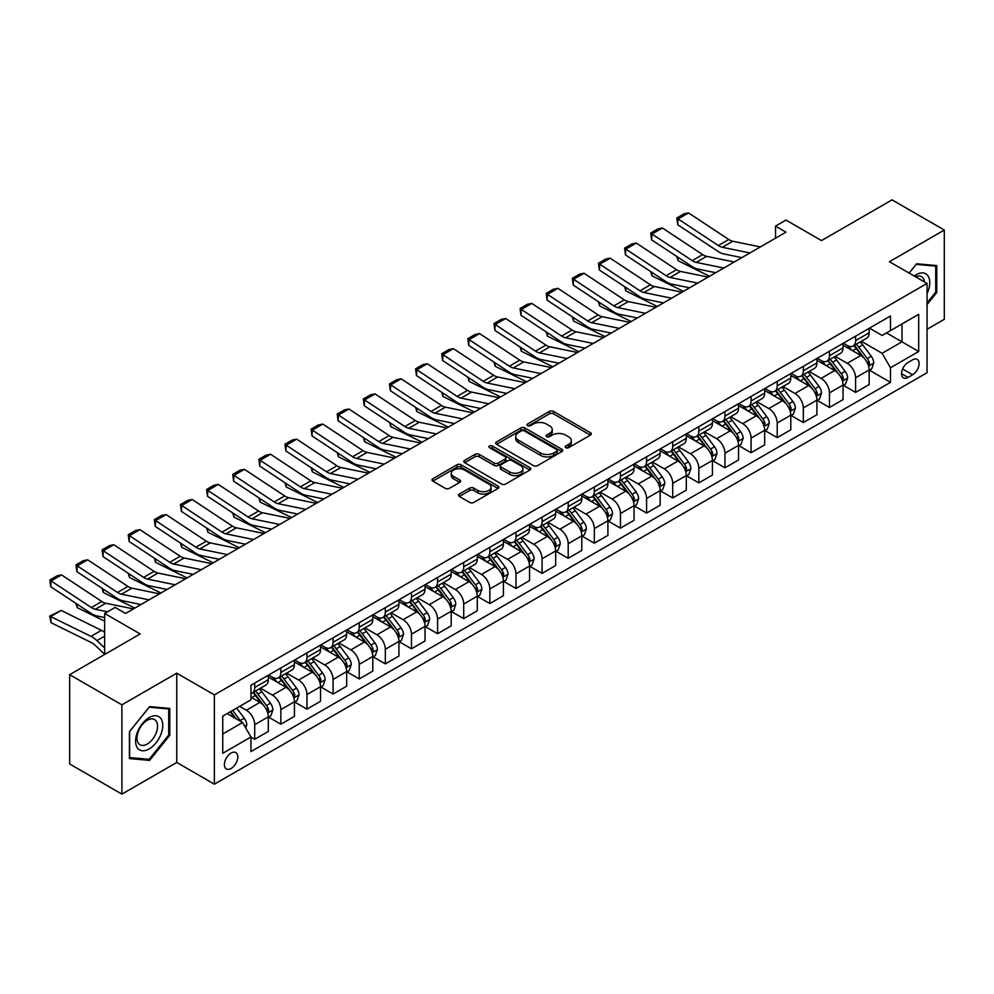 <?xml version="1.0" encoding="UTF-8"?>
<svg xmlns="http://www.w3.org/2000/svg" width="994" height="994" viewBox="0 0 994 994"><rect width="100%" height="100%" fill="white"/><g stroke="black" fill="none" stroke-linecap="round" stroke-linejoin="round"><path stroke-width="1.49" d="M565.76 447.685A2.025 1.168 0 0 0 568.63 447.685L590.436 435.099A2.895 1.677 0 0 0 591.281 433.918A2.895 1.677 0 0 0 590.436 432.725L553.509 411.417A2.895 1.677 0 0 0 549.396 411.417L527.603 423.991A2.025 1.168 0 0 0 527.006 424.823A2.025 1.168 0 0 0 527.603 425.656A2.025 1.168 0 0 0 530.473 425.656L533.293 424.028A9.281 5.355 0 0 1 546.427 424.028L549.508 425.805A9.281 5.355 0 0 1 552.229 429.594A9.281 5.355 0 0 1 549.508 433.384L546.688 435.012A2.025 1.168 0 0 0 546.091 435.844A2.025 1.168 0 0 0 546.688 436.664A2.025 1.168 0 0 0 549.558 436.664L552.378 435.037A9.281 5.355 0 0 1 565.511 435.037L568.58 436.813A9.281 5.355 0 0 1 571.302 440.603A9.281 5.355 0 0 1 568.58 444.393L565.76 446.02A2.025 1.168 0 0 0 565.164 446.853A2.025 1.168 0 0 0 565.76 447.685L565.76 446.02M231.105 768.486A9.455 5.455 120 0 0 237.28 760.161A9.455 5.455 120 0 0 235.827 752.582A9.455 5.455 120 0 0 231.105 753.042A9.455 5.455 120 0 0 224.917 761.379A9.455 5.455 120 0 0 226.371 768.958A9.455 5.455 120 0 0 231.105 768.486M459.34 494.08A2.895 1.677 0 0 0 458.495 495.26A2.895 1.677 0 0 0 459.34 496.453L469.702 502.43A2.895 1.677 0 0 0 473.803 502.43L498.019 488.452A2.895 1.677 0 0 0 498.864 487.271A2.895 1.677 0 0 0 498.019 486.091L461.092 464.77A2.895 1.677 0 0 0 456.979 464.77L432.775 478.748A2.895 1.677 0 0 0 431.93 479.928A2.895 1.677 0 0 0 432.775 481.108L445.287 488.34A2.895 1.677 0 0 0 449.4 488.34L459.75 482.351A2.895 1.677 0 0 0 460.607 481.171A2.895 1.677 0 0 0 459.75 479.99L453.55 476.399A7.766 4.485 0 0 1 451.276 473.231A7.766 4.485 0 0 1 456.072 469.093A7.766 4.485 0 0 1 464.521 470.063L488.837 484.103A7.766 4.485 0 0 1 491.111 487.271A7.766 4.485 0 0 1 486.314 491.409A7.766 4.485 0 0 1 477.853 490.44L473.803 488.104A2.895 1.677 0 0 0 469.702 488.104L459.34 494.08L459.34 496.453M927.054 329.275L944.3 319.322L944.3 230.036L892.053 199.869L821.516 240.585L785.981 220.084L775.531 226.11L785.981 232.149L125.555 613.435L115.105 607.409L104.656 613.435L104.656 654.462M121.902 704.845L121.902 794.131L176.758 762.46L176.758 673.162L121.902 704.845L69.655 674.678L140.191 633.948L104.656 613.435M176.758 673.162L214.381 694.881L927.054 283.427L927.054 372.713L214.381 784.179L214.381 694.881M944.3 230.036L889.444 261.708L927.054 283.427M533.505 465.602A2.895 1.677 0 0 0 537.605 465.602L561.809 451.624A2.895 1.677 0 0 0 562.666 450.431A2.895 1.677 0 0 0 561.809 449.251L524.882 427.929A2.895 1.677 0 0 0 520.781 427.929L496.578 441.908A2.895 1.677 0 0 0 495.733 443.088A2.895 1.677 0 0 0 496.578 444.281L533.505 465.602M490.315 448.12A2.025 1.168 0 0 1 492.378 448.406L492.378 445.995L529.914 467.665A2.895 1.677 0 0 1 530.759 468.857A2.895 1.677 0 0 1 529.914 470.038L505.71 484.016A2.895 1.677 0 0 1 501.597 484.016L464.683 462.695L475.033 456.755L475.033 454.345L464.683 460.321A2.895 1.677 0 0 0 463.825 461.514A2.895 1.677 0 0 0 464.683 462.695L464.683 460.321M475.033 456.755A2.895 1.677 0 0 1 479.145 456.755L479.145 454.345A2.895 1.677 0 0 0 475.033 454.345M479.145 454.345L494.117 462.993A2.895 1.677 0 0 0 498.218 462.993L505.089 459.029A2.895 1.677 0 0 0 505.946 457.836A2.895 1.677 0 0 0 505.089 456.656L489.495 447.648A2.025 1.168 0 0 1 488.899 446.828A2.025 1.168 0 0 1 490.154 445.747A2.025 1.168 0 0 1 492.378 445.995M121.902 794.131L69.655 763.964L69.655 674.678M912.641 359.803L908.044 362.462A9.157 5.293 120 0 0 902.055 370.538A9.157 5.293 120 0 0 903.459 377.882A9.157 5.293 120 0 0 908.044 377.422L912.641 374.763A9.157 5.293 120 0 0 918.618 366.699A9.157 5.293 120 0 0 917.214 359.356A9.157 5.293 120 0 0 912.641 359.803M869.477 328.132L882.125 335.438L890.487 330.604L890.487 316.005L250.96 685.239L250.96 699.838L222.743 716.127L222.743 753.29L250.96 737.001L250.96 751.601L890.487 382.367L890.487 367.768L882.125 353.292L861.338 341.29M890.487 330.604L918.692 314.315L918.692 351.478L890.487 367.768M176.758 762.46L214.381 784.179M775.531 226.11L775.531 238.175M886.511 332.903L901.98 341.824L901.98 323.969L918.692 314.315M882.125 353.292L901.98 341.824L918.692 351.478M222.743 733.982L242.598 722.514L227.129 713.593M250.96 737.126L254.712 739.287L254.712 724.688A11.829 6.821 -120 0 0 246.363 710.213L239.666 706.349M254.712 739.287L268.305 731.447L268.305 716.848A11.829 6.821 -120 0 0 259.943 702.373L250.96 697.179M268.616 717.146L280.842 724.204L280.842 709.604A11.829 6.821 -120 0 0 272.48 695.129L260.478 688.196M280.842 724.204L294.423 716.363L294.423 701.764A11.829 6.821 -120 0 0 286.061 687.289L268.305 677.026M294.733 702.062L306.972 709.132L306.972 694.52A11.829 6.821 -120 0 0 298.61 680.045L286.607 673.112M306.972 709.132L320.553 701.279L320.553 686.68A11.829 6.821 -120 0 0 312.191 672.205L294.423 661.942M320.863 686.978L333.089 694.048L333.089 679.449A11.829 6.821 -120 0 0 324.727 664.961L312.725 658.028M333.089 694.048L346.67 686.195L346.67 671.596A11.829 6.821 -120 0 0 338.32 657.121L320.553 646.858M346.993 671.907L359.219 678.964L359.219 664.365A11.829 6.821 -120 0 0 350.857 649.877L338.855 642.944M359.219 678.964L372.8 671.112L372.8 656.512A11.829 6.821 -120 0 0 364.438 642.037L346.67 631.786M373.11 656.823L385.337 663.88L385.337 649.281A11.829 6.821 -120 0 0 376.974 634.793L364.972 627.873M385.337 663.88L398.929 656.04L398.929 641.428A11.829 6.821 -120 0 0 390.567 626.953L372.8 616.702M399.24 641.739L411.466 648.796L411.466 634.197A11.829 6.821 -120 0 0 403.104 619.709L391.102 612.789M411.466 648.796L425.047 640.956L425.047 626.357A11.829 6.821 -120 0 0 416.685 611.869L398.929 601.618M425.357 626.655L437.584 633.712L437.584 619.113A11.829 6.821 -120 0 0 429.234 604.625L417.231 597.705M437.584 633.712L451.177 625.872L451.177 611.273A11.829 6.821 -120 0 0 442.815 596.785L425.047 586.535M451.487 611.571L463.713 618.628L463.713 604.029A11.829 6.821 -120 0 0 455.351 589.554L443.349 582.621M463.713 618.628L477.294 610.788L477.294 596.189A11.829 6.821 -120 0 0 468.932 581.701L451.177 571.451M477.617 596.487L489.843 603.544L489.843 588.945A11.829 6.821 -120 0 0 481.481 574.47L469.479 567.537M489.843 603.544L503.424 595.704L503.424 581.105A11.829 6.821 -120 0 0 495.062 566.617L477.294 556.367M503.734 581.403L515.961 588.46L515.961 573.861A11.829 6.821 -120 0 0 507.599 559.386L495.596 552.453M515.961 588.46L529.541 580.62L529.541 566.021A11.829 6.821 -120 0 0 521.191 551.546L503.424 541.283M529.864 566.319L542.09 573.376L542.09 558.777A11.829 6.821 -120 0 0 533.728 544.302L521.726 537.369M542.09 573.376L555.671 565.536L555.671 550.937A11.829 6.821 -120 0 0 547.309 536.462L529.541 526.199M555.981 551.235L568.208 558.293L568.208 543.693A11.829 6.821 -120 0 0 559.846 529.218L547.843 522.285M568.208 558.293L581.801 550.452L581.801 535.853A11.829 6.821 -120 0 0 573.439 521.378L555.671 511.115M582.111 536.151L594.337 543.209L594.337 528.609A11.829 6.821 -120 0 0 585.975 514.134L573.973 507.201M594.337 543.209L607.918 535.368L607.918 520.769A11.829 6.821 -120 0 0 599.556 506.294L581.801 496.031M608.229 521.067L620.455 528.137L620.455 513.525A11.829 6.821 -120 0 0 612.105 499.05L600.103 492.117M620.455 528.137L634.048 520.284L634.048 505.685A11.829 6.821 -120 0 0 625.686 491.21L607.918 480.947M634.358 505.996L646.585 513.053L646.585 498.454A11.829 6.821 -120 0 0 638.223 483.966L626.22 477.033M646.585 513.053L660.165 505.2L660.165 490.601A11.829 6.821 -120 0 0 651.816 476.126L634.048 465.863M660.488 490.912L672.714 497.969L672.714 483.37A11.829 6.821 -120 0 0 664.352 468.882L652.35 461.962M672.714 497.969L686.295 490.117L686.295 475.517A11.829 6.821 -120 0 0 677.933 461.042L660.165 450.791M686.606 475.828L698.832 482.885L698.832 468.286A11.829 6.821 -120 0 0 690.47 453.798L678.467 446.878M698.832 482.885L712.425 475.045L712.425 460.433A11.829 6.821 -120 0 0 704.063 445.958L686.295 435.707M712.735 460.744L724.961 467.801L724.961 453.202A11.829 6.821 -120 0 0 716.599 438.714L704.597 431.794M724.961 467.801L738.542 459.961L738.542 445.362A11.829 6.821 -120 0 0 730.18 430.874L712.425 420.624M738.853 445.66L751.079 452.717L751.079 438.118A11.829 6.821 -120 0 0 742.729 423.643L730.714 416.71M751.079 452.717L764.672 444.877L764.672 430.278A11.829 6.821 -120 0 0 756.31 415.79L738.542 405.54M764.982 430.576L777.209 437.633L777.209 423.034A11.829 6.821 -120 0 0 768.847 408.559L756.844 401.626M777.209 437.633L790.789 429.793L790.789 415.194A11.829 6.821 -120 0 0 782.427 400.706L764.672 390.456M791.1 415.492L803.326 422.549L803.326 407.95A11.829 6.821 -120 0 0 794.976 393.475L782.974 386.542M803.326 422.549L816.919 414.709L816.919 400.11A11.829 6.821 -120 0 0 808.557 385.622L790.789 375.372M817.23 400.408L829.456 407.465L829.456 392.866A11.829 6.821 -120 0 0 821.094 378.391L809.091 371.458M829.456 407.465L843.036 399.625L843.036 385.026A11.829 6.821 -120 0 0 834.687 370.551L816.919 360.288M843.359 385.324L855.586 392.382L855.586 377.782A11.829 6.821 -120 0 0 847.223 363.307L835.221 356.374M855.586 392.382L869.166 384.541L869.166 369.942A11.829 6.821 -120 0 0 860.804 355.467L843.036 345.204M843.359 343.216L847.223 345.452A11.829 6.821 -120 0 0 853.138 346.036A11.829 6.821 -120 0 0 855.586 340.619L855.586 336.158M817.23 358.3L821.094 360.536A11.829 6.821 -120 0 0 827.008 361.12A11.829 6.821 -120 0 0 829.456 355.703L829.456 351.242M791.1 373.384L794.976 375.608A11.829 6.821 -120 0 0 800.878 376.204A11.829 6.821 -120 0 0 803.326 370.787L803.326 366.326M764.982 388.468L768.847 390.692A11.829 6.821 -120 0 0 774.761 391.276A11.829 6.821 -120 0 0 777.209 385.871L777.209 381.41M738.853 403.552L742.729 405.776A11.829 6.821 -120 0 0 748.631 406.36A11.829 6.821 -120 0 0 751.079 400.955L751.079 396.482M712.735 418.623L716.599 420.86A11.829 6.821 -120 0 0 722.514 421.444A11.829 6.821 -120 0 0 724.961 416.039L724.961 411.566M686.606 433.707L690.47 435.944A11.829 6.821 -120 0 0 696.384 436.528A11.829 6.821 -120 0 0 698.832 431.123L698.832 426.65M660.488 448.791L664.352 451.027A11.829 6.821 -120 0 0 670.267 451.611A11.829 6.821 -120 0 0 672.714 446.207L672.714 441.734M634.358 463.875L638.223 466.111A11.829 6.821 -120 0 0 644.137 466.695A11.829 6.821 -120 0 0 646.585 461.278L646.585 456.818M608.229 478.959L612.105 481.195A11.829 6.821 -120 0 0 618.007 481.779A11.829 6.821 -120 0 0 620.455 476.362L620.455 471.901M582.111 494.043L585.975 496.279A11.829 6.821 -120 0 0 591.89 496.863A11.829 6.821 -120 0 0 594.337 491.446L594.337 486.985M555.981 509.127L559.846 511.363A11.829 6.821 -120 0 0 565.76 511.947A11.829 6.821 -120 0 0 568.208 506.53L568.208 502.069M529.864 524.211L533.728 526.447A11.829 6.821 -120 0 0 539.643 527.031A11.829 6.821 -120 0 0 542.09 521.614L542.09 517.153M503.734 539.295L507.599 541.519A11.829 6.821 -120 0 0 513.513 542.115A11.829 6.821 -120 0 0 515.961 536.698L515.961 532.237M477.617 554.379L481.481 556.603A11.829 6.821 -120 0 0 487.383 557.187A11.829 6.821 -120 0 0 489.843 551.782L489.843 547.321M451.487 569.463L455.351 571.687A11.829 6.821 -120 0 0 461.266 572.271A11.829 6.821 -120 0 0 463.713 566.866L463.713 562.393M425.357 584.547L429.234 586.771A11.829 6.821 -120 0 0 435.136 587.355A11.829 6.821 -120 0 0 437.584 581.95L437.584 577.477M399.24 599.618L403.104 601.855A11.829 6.821 -120 0 0 409.019 602.439A11.829 6.821 -120 0 0 411.466 597.034L411.466 592.561M373.11 614.702L376.974 616.939A11.829 6.821 -120 0 0 382.889 617.522A11.829 6.821 -120 0 0 385.337 612.118L385.337 607.645M346.993 629.786L350.857 632.022A11.829 6.821 -120 0 0 356.771 632.606A11.829 6.821 -120 0 0 359.219 627.189L359.219 622.729M320.863 644.87L324.727 647.106A11.829 6.821 -120 0 0 330.642 647.69A11.829 6.821 -120 0 0 333.089 642.273L333.089 637.813M294.733 659.954L298.61 662.19A11.829 6.821 -120 0 0 304.512 662.774A11.829 6.821 -120 0 0 306.972 657.357L306.972 652.896M268.616 675.038L272.48 677.274A11.829 6.821 -120 0 0 278.395 677.858A11.829 6.821 -120 0 0 280.842 672.441L280.842 667.98M869.477 370.24L890.487 382.367M853.138 346.036L866.718 338.184A11.829 6.821 -120 0 0 869.166 332.779L869.166 328.318M827.008 361.12L840.589 353.268A11.829 6.821 -120 0 0 843.036 347.863L843.036 343.39M800.878 376.204L814.471 368.352A11.829 6.821 -120 0 0 816.919 362.947L816.919 358.474M774.761 391.276L788.341 383.435A11.829 6.821 -120 0 0 790.789 378.031L790.789 373.558M748.631 406.36L762.224 398.519A11.829 6.821 -120 0 0 764.672 393.115L764.672 388.642M722.514 421.444L736.094 413.603A11.829 6.821 -120 0 0 738.542 408.186L738.542 403.726M696.384 436.528L709.964 428.687A11.829 6.821 -120 0 0 712.425 423.27L712.425 418.809M670.267 451.611L683.847 443.771A11.829 6.821 -120 0 0 686.295 438.354L686.295 433.893M644.137 466.695L657.717 458.855A11.829 6.821 -120 0 0 660.165 453.438L660.165 448.977M618.007 481.779L631.6 473.939A11.829 6.821 -120 0 0 634.048 468.522L634.048 464.061M591.89 496.863L605.47 489.023A11.829 6.821 -120 0 0 607.918 483.606L607.918 479.145M565.76 511.947L579.353 504.107A11.829 6.821 -120 0 0 581.801 498.69L581.801 494.229M539.643 527.031L553.223 519.179A11.829 6.821 -120 0 0 555.671 513.774L555.671 509.313M513.513 542.115L527.093 534.263A11.829 6.821 -120 0 0 529.541 528.858L529.541 524.385M487.383 557.187L500.976 549.347A11.829 6.821 -120 0 0 503.424 543.942L503.424 539.469M461.266 572.271L474.846 564.43A11.829 6.821 -120 0 0 477.294 559.026L477.294 554.553M435.136 587.355L448.729 579.514A11.829 6.821 -120 0 0 451.177 574.097L451.177 569.637M409.019 602.439L422.599 594.598A11.829 6.821 -120 0 0 425.047 589.181L425.047 584.721M382.889 617.522L396.482 609.682A11.829 6.821 -120 0 0 398.929 604.265L398.929 599.804M356.771 632.606L370.352 624.766A11.829 6.821 -120 0 0 372.8 619.349L372.8 614.888M330.642 647.69L344.222 639.85A11.829 6.821 -120 0 0 346.67 634.433L346.67 629.972M304.512 662.774L318.105 654.934A11.829 6.821 -120 0 0 320.553 649.517L320.553 645.056M278.395 677.858L291.975 670.018A11.829 6.821 -120 0 0 294.423 664.601L294.423 660.14M250.96 693.414A11.829 6.821 -120 0 0 252.265 692.942L265.858 685.09A11.829 6.821 -120 0 0 268.305 679.685L268.305 675.224M252.265 692.942A11.829 6.821 -120 0 0 254.712 687.525L254.712 683.064M242.598 722.514L250.96 737.001M927.054 304.562L936.77 292.472L936.77 265.572L916.605 263.77L909.137 273.077M129.419 758.584L149.597 760.385L169.763 735.299L169.763 708.411L149.597 706.61L129.419 731.696L129.419 758.584M935.727 291.863L936.77 292.472M168.719 734.703L169.763 735.299M147.46 759.155L149.597 760.385M566.568 447.971L568.58 446.815A9.281 5.355 0 0 0 571.302 443.026L571.302 440.603M552.229 429.594L552.229 432.005A9.281 5.355 0 0 1 549.508 435.794L547.495 436.95M590.386 435.123L553.509 413.827A2.895 1.677 0 0 0 549.396 413.827L528.423 425.941M561.809 449.251L561.809 451.624L524.882 430.352A2.895 1.677 0 0 0 520.781 430.352L496.615 444.306M556.69 451.264A2.025 1.168 0 0 0 557.274 450.431A2.025 1.168 0 0 0 556.69 449.611L524.273 430.899A2.025 1.168 0 0 0 521.403 430.899L518.421 432.614A9.281 5.355 0 0 0 515.712 436.403A9.281 5.355 0 0 0 518.421 440.193L540.574 452.978A9.281 5.355 0 0 0 553.708 452.978L556.69 451.264L556.69 453.674A2.025 1.168 0 0 0 557.274 452.854L557.274 450.431M515.712 436.403L515.712 438.814A9.281 5.355 0 0 0 518.421 442.603L518.421 440.193M556.69 453.674L553.708 455.401A9.281 5.355 0 0 1 540.574 455.401L518.421 442.603M479.145 456.755L494.117 465.403A2.895 1.677 0 0 0 498.218 465.403L505.089 461.44A2.895 1.677 0 0 0 505.946 460.247L505.946 457.836M492.378 448.406L529.877 470.063M509.661 471.964A7.766 4.485 0 0 0 518.11 472.933A7.766 4.485 0 0 0 522.906 468.795A7.766 4.485 0 0 0 520.632 465.627L512.072 460.682A2.895 1.677 0 0 0 507.959 460.682L501.088 464.645A2.895 1.677 0 0 0 500.243 465.838A2.895 1.677 0 0 0 501.088 467.018L509.661 471.964L509.661 474.374A7.766 4.485 0 0 0 518.11 475.343A7.766 4.485 0 0 0 522.906 471.206L522.906 468.795M500.243 465.838L500.243 468.249A2.895 1.677 0 0 0 501.088 469.429L501.088 467.018M509.661 474.374L501.088 469.429M491.111 487.271L491.111 489.682A7.766 4.485 0 0 1 486.314 493.819A7.766 4.485 0 0 1 477.853 492.85L473.803 490.514A2.895 1.677 0 0 0 469.702 490.514L459.377 496.478M451.276 473.231L451.276 475.654A7.766 4.485 0 0 0 453.55 478.822L453.55 476.399M459.713 482.376L453.55 478.822M497.969 488.476L461.092 467.18A2.895 1.677 0 0 0 456.979 467.18L432.812 481.133M869.166 370.427L871.676 368.973L873.763 362.947A7.828 4.523 -120 0 0 871.266 356.274L862.73 344.868A22.613 13.059 -120 0 0 860.257 341.924M851.759 350.236A22.613 13.059 -120 0 0 847.136 345.403M713.841 272.331L715.208 273.002M677.883 257.21L678.094 260.726L676.839 256.514M709.554 276.27L678.094 260.726M868.458 365.63L869.539 363.282A7.828 4.523 -120 0 0 867.29 358.561L858.754 347.167A22.613 13.059 -120 0 0 856.281 344.21M854.181 345.427A18.774 10.835 60 0 1 857.263 348.931L864.494 358.573M853.784 345.663A22.613 13.059 60 0 1 856.244 348.621L861.922 356.187M749.936 252.961L722.315 247.295A14.773 8.536 60 0 1 718.351 245.555L678.094 218.953L677.722 224.743L717.979 251.358A22.166 12.798 -120 0 0 723.918 253.955L741.835 257.632M760.385 246.922L732.764 241.256A14.773 8.536 60 0 1 728.801 239.517L688.544 212.915L678.094 218.953L676.839 217.997L684.158 213.772L688.544 212.915M677.722 224.743L676.839 217.997M843.036 385.51L845.546 384.057L847.634 378.031A7.828 4.523 -120 0 0 845.136 371.358L836.6 359.952A22.613 13.059 -120 0 0 834.128 357.008M825.641 365.32A22.613 13.059 -120 0 0 821.007 360.474M687.711 287.415L689.078 288.086M651.753 272.294L651.965 275.81L650.71 271.598M683.437 291.354L651.965 275.81M842.328 380.714L843.409 378.366A7.828 4.523 -120 0 0 841.173 373.645L832.624 362.251A22.613 13.059 -120 0 0 830.164 359.294M828.052 360.511A18.774 10.835 60 0 1 831.133 364.015L838.364 373.657M827.654 360.747A22.613 13.059 60 0 1 830.114 363.692L835.792 371.271M816.919 400.594L819.429 399.141L821.516 393.115A7.828 4.523 -120 0 0 819.019 386.442L810.47 375.036A22.613 13.059 -120 0 0 808.01 372.091M799.511 380.404A22.613 13.059 -120 0 0 794.889 375.558M661.594 302.499L662.961 303.17M625.636 287.365L625.847 290.894L624.58 286.682M657.307 306.438L625.847 290.894M816.198 395.798L817.279 393.438A7.828 4.523 -120 0 0 815.043 388.729L806.507 377.335A22.613 13.059 -120 0 0 804.034 374.378M801.934 375.595A18.774 10.835 60 0 1 805.016 379.099L812.235 388.741M801.524 375.831A22.613 13.059 60 0 1 803.997 378.776L809.675 386.355M790.789 415.678L793.299 414.225L795.386 408.186A7.828 4.523 -120 0 0 792.889 401.526L784.353 390.12A22.613 13.059 -120 0 0 781.88 387.163M773.394 395.488A22.613 13.059 -120 0 0 768.76 390.642M635.464 317.583L636.831 318.254M599.506 302.449L599.717 305.978L598.463 301.766M631.19 321.522L599.717 305.978M790.081 410.882L791.162 408.522A7.828 4.523 -120 0 0 788.913 403.812L780.377 392.419A22.613 13.059 -120 0 0 777.917 389.462M775.805 390.679A18.774 10.835 60 0 1 778.886 394.183L786.117 403.825M775.407 390.903A22.613 13.059 60 0 1 777.867 393.86L783.545 401.439M723.818 268.045L696.185 262.379A14.773 8.536 60 0 1 692.234 260.639L651.965 234.037L651.592 239.827L691.849 266.442A22.166 12.798 -120 0 0 697.788 269.039L715.717 272.716M734.268 262.006L706.635 256.34A14.773 8.536 60 0 1 702.683 254.601L662.426 227.999L651.965 234.037L650.71 233.081L658.028 228.856L662.426 227.999M651.592 239.827L650.71 233.081M697.689 283.116L670.068 277.45A14.773 8.536 60 0 1 666.104 275.723L625.847 249.121L625.474 254.911L665.731 281.526A22.166 12.798 -120 0 0 671.671 284.122L689.587 287.8M708.138 277.09L680.517 271.424A14.773 8.536 60 0 1 676.554 269.685L636.297 243.083L625.847 249.121L624.592 248.165L631.911 243.94L636.297 243.083M625.474 254.911L624.592 248.165M671.559 298.2L643.938 292.534A14.773 8.536 60 0 1 639.974 290.807L599.717 264.193L599.345 269.995L639.602 296.597A22.166 12.798 -120 0 0 645.541 299.206L663.458 302.884M682.008 292.174L654.387 286.508A14.773 8.536 60 0 1 650.424 284.769L610.167 258.167L599.717 264.193L598.463 263.248L605.781 259.024L610.167 258.167M599.345 269.995L598.463 263.248M764.672 430.762L767.182 429.309L769.269 423.27A7.828 4.523 -120 0 0 766.759 416.61L758.223 405.204A22.613 13.059 -120 0 0 755.763 402.247M747.264 410.572A22.613 13.059 -120 0 0 742.642 405.726M609.347 332.667L610.714 333.338M573.389 317.533L573.6 321.062L572.333 316.85M605.06 336.593L573.6 321.062M763.951 425.954L765.032 423.606A7.828 4.523 -120 0 0 762.796 418.896L754.26 407.503A22.613 13.059 -120 0 0 751.787 404.546M749.687 405.763A18.774 10.835 60 0 1 752.769 409.267L759.988 418.909M749.277 405.987A22.613 13.059 60 0 1 751.75 408.944L757.428 416.523M645.441 313.284L617.821 307.618A14.773 8.536 60 0 1 613.857 305.891L573.6 279.277L573.215 285.079L613.472 311.681A22.166 12.798 -120 0 0 619.424 314.29L637.34 317.968M655.891 307.258L628.27 301.592A14.773 8.536 60 0 1 624.307 299.853L584.05 273.251L573.6 279.277L572.345 278.32L579.651 274.108L584.05 273.251M573.215 285.079L572.345 278.32M927.054 293.565A19.209 11.096 120 0 0 927.949 275.785A19.209 11.096 120 0 0 914.244 276.021M924.495 281.948A14.55 8.399 120 0 0 923.19 278.245A14.55 8.399 120 0 0 921.562 276.73A14.55 8.399 120 0 0 915.573 276.792M916.145 264.342L935.727 266.119L935.727 292.174L927.054 302.959M934.435 265.373L935.727 266.119M909.175 273.101L916.195 264.367M149.175 717.569A19.209 11.096 120 0 0 135.594 741.102A19.209 11.096 120 0 0 149.175 748.942A19.209 11.096 120 0 0 162.755 725.409A19.209 11.096 120 0 0 149.175 717.569M147.274 720.277A14.55 8.399 120 0 0 137.768 733.1A14.55 8.399 120 0 0 139.992 744.754A14.55 8.399 120 0 0 147.274 744.034A14.55 8.399 120 0 0 156.766 731.211A14.55 8.399 120 0 0 154.542 719.557A14.55 8.399 120 0 0 147.274 720.277M168.719 735.001L149.175 759.317L129.63 757.565L129.63 731.509L149.175 707.206L168.719 708.946L168.719 735.001M167.414 708.2L168.719 708.946M738.542 445.834L741.052 444.393L743.139 438.354A7.828 4.523 -120 0 0 740.642 431.694L732.106 420.288A22.613 13.059 -120 0 0 729.633 417.331M721.147 425.656A22.613 13.059 -120 0 0 716.512 420.81M583.217 347.751L584.584 348.422M547.259 332.617L547.47 336.146L546.215 331.921M578.943 351.677L547.47 336.146M737.834 441.038L738.915 438.689A7.828 4.523 -120 0 0 736.666 433.98L728.13 422.587A22.613 13.059 -120 0 0 725.657 419.63M723.557 420.847A18.774 10.835 60 0 1 726.639 424.339L733.87 433.993M723.16 421.071A22.613 13.059 60 0 1 725.62 424.028L731.298 431.607M712.425 460.918L714.922 459.476L717.009 453.438A7.828 4.523 -120 0 0 714.512 446.766L705.976 435.372A22.613 13.059 -120 0 0 703.504 432.415M695.017 440.74A22.613 13.059 -120 0 0 690.383 435.894M557.087 362.835L558.454 363.506M521.129 347.701L521.353 351.23L520.086 347.005M552.813 366.761L521.353 351.23M711.704 456.122L712.785 453.773A7.828 4.523 -120 0 0 710.548 449.064L702 437.658A22.613 13.059 -120 0 0 699.54 434.713M697.44 435.919A18.774 10.835 60 0 1 700.521 439.423L707.74 449.077M697.03 436.155A22.613 13.059 60 0 1 699.503 439.112L705.181 446.691M686.295 476.002L688.805 474.56L690.892 468.522A7.828 4.523 -120 0 0 688.395 461.85L679.846 450.456A22.613 13.059 -120 0 0 677.386 447.499M668.887 455.824A22.613 13.059 -120 0 0 664.265 450.978M530.97 377.906L532.337 378.59M495.012 362.785L495.223 366.314L493.956 362.089M526.683 381.845L495.223 366.314M685.587 471.206L686.668 468.857A7.828 4.523 -120 0 0 684.419 464.148L675.883 452.742A22.613 13.059 -120 0 0 673.41 449.797M671.31 451.003A18.774 10.835 60 0 1 674.392 454.507L681.623 464.161M670.9 451.239A22.613 13.059 60 0 1 673.373 454.196L679.051 461.775M660.165 491.086L662.675 489.644L664.762 483.606A7.828 4.523 -120 0 0 662.265 476.934L653.729 465.54A22.613 13.059 -120 0 0 651.256 462.583M642.77 470.907A22.613 13.059 -120 0 0 638.136 466.062M504.84 392.99L506.207 393.674M468.882 377.869L469.093 381.398L467.839 377.173M500.566 396.929L469.093 381.398M659.457 486.29L660.538 483.941A7.828 4.523 -120 0 0 658.301 479.232L649.753 467.826A22.613 13.059 -120 0 0 647.293 464.881M645.181 466.087A18.774 10.835 60 0 1 648.262 469.59L655.493 479.245M644.783 466.323A22.613 13.059 60 0 1 647.243 469.28L652.921 476.859M634.048 506.17L636.558 504.728L638.645 498.69A7.828 4.523 -120 0 0 636.148 492.018L627.599 480.624A22.613 13.059 -120 0 0 625.139 477.667M616.64 485.991A22.613 13.059 -120 0 0 612.018 481.146M478.723 408.074L480.09 408.758M442.765 392.953L442.976 396.469L441.709 392.257M474.436 412.013L442.976 396.469M633.327 501.374L634.408 499.025A7.828 4.523 -120 0 0 632.172 494.316L623.636 482.91A22.613 13.059 -120 0 0 621.163 479.953M619.063 481.171A18.774 10.835 60 0 1 622.145 484.674L629.364 494.316M618.653 481.407A22.613 13.059 60 0 1 621.126 484.364L626.804 491.943M619.312 328.368L591.691 322.702A14.773 8.536 60 0 1 587.727 320.963L547.47 294.361L547.098 300.163L587.355 326.765A22.166 12.798 -120 0 0 593.294 329.374L611.211 333.052M629.761 322.342L602.14 316.676A14.773 8.536 60 0 1 598.177 314.936L557.92 288.335L547.47 294.361L546.215 293.404L553.534 289.179L557.92 288.335M547.098 300.163L546.215 293.404M593.194 343.452L565.561 337.786A14.773 8.536 60 0 1 561.61 336.047L521.353 309.445L520.968 315.247L561.225 341.849A22.166 12.798 -120 0 0 567.164 344.458L585.093 348.136M603.644 337.426L576.011 331.76A14.773 8.536 60 0 1 572.059 330.02L531.802 303.418L521.353 309.445L520.098 308.488L527.404 304.263L531.802 303.418M520.968 315.247L520.098 308.488M567.065 358.536L539.444 352.87A14.773 8.536 60 0 1 535.48 351.13L495.223 324.529L494.85 330.331L535.107 356.933A22.166 12.798 -120 0 0 541.047 359.542L558.963 363.208M577.514 352.497L549.893 346.831A14.773 8.536 60 0 1 545.93 345.104L505.673 318.502L495.223 324.529L493.968 323.572L501.287 319.347L505.673 318.502M494.85 330.331L493.968 323.572M540.947 373.62L513.314 367.954A14.773 8.536 60 0 1 509.35 366.214L469.093 339.613L468.721 345.415L508.978 372.017A22.166 12.798 -120 0 0 514.917 374.626L532.846 378.292M551.397 367.581L523.763 361.915A14.773 8.536 60 0 1 519.812 360.188L479.543 333.574L469.093 339.613L467.839 338.656L475.157 334.431L479.543 333.574M468.721 345.415L467.839 338.656M514.817 388.704L487.197 383.038A14.773 8.536 60 0 1 483.233 381.298L442.976 354.696L442.603 360.499L482.86 387.101A22.166 12.798 -120 0 0 488.799 389.698L506.716 393.375M525.267 382.665L497.646 376.999A14.773 8.536 60 0 1 493.683 375.272L453.426 348.658L442.976 354.696L441.721 353.74L449.039 349.515L453.426 348.658M442.603 360.499L441.721 353.74M607.918 521.254L610.428 519.8L612.515 513.774A7.828 4.523 -120 0 0 610.018 507.102L601.482 495.708A22.613 13.059 -120 0 0 599.009 492.751M590.523 501.075A22.613 13.059 -120 0 0 585.888 496.23M452.593 423.158L453.96 423.842M416.635 408.037L416.846 411.553L415.591 407.341M448.319 427.097L416.846 411.553M607.21 516.458L608.291 514.109A7.828 4.523 -120 0 0 606.042 509.4L597.506 497.994A22.613 13.059 -120 0 0 595.046 495.037M592.933 496.254A18.774 10.835 60 0 1 596.015 499.758L603.246 509.4M592.536 496.491A22.613 13.059 60 0 1 594.996 499.448L600.674 507.027M488.688 403.788L461.067 398.122A14.773 8.536 60 0 1 457.103 396.382L416.846 369.78L416.474 375.583L456.731 402.185A22.166 12.798 -120 0 0 462.67 404.782L480.587 408.459M499.137 397.749L471.516 392.083A14.773 8.536 60 0 1 467.553 390.344L427.296 363.742L416.846 369.78L415.591 368.824L422.91 364.599L427.296 363.742M416.474 375.583L415.591 368.824M581.801 536.338L584.298 534.884L586.398 528.858A7.828 4.523 -120 0 0 583.888 522.185L575.352 510.792A22.613 13.059 -120 0 0 572.892 507.835M564.393 516.159A22.613 13.059 -120 0 0 559.771 511.314M426.476 438.242L427.842 438.913M390.518 423.121L390.729 426.637L389.462 422.425M422.189 442.181L390.729 426.637M581.08 531.542L582.161 529.193A7.828 4.523 -120 0 0 579.924 524.472L571.388 513.078A22.613 13.059 -120 0 0 568.916 510.121M566.816 511.338A18.774 10.835 60 0 1 569.897 514.842L577.116 524.484M566.406 511.575A22.613 13.059 60 0 1 568.879 514.532L574.557 522.111M462.57 418.872L434.937 413.206A14.773 8.536 60 0 1 430.986 411.466L390.729 384.864L390.344 390.667L430.601 417.269A22.166 12.798 -120 0 0 436.54 419.866L454.469 423.543M473.02 412.833L445.387 407.167A14.773 8.536 60 0 1 441.435 405.428L401.178 378.826L390.729 384.864L389.474 383.908L396.78 379.683L401.178 378.826M390.344 390.667L389.474 383.908M555.671 551.422L558.181 549.968L560.268 543.942A7.828 4.523 -120 0 0 557.771 537.269L549.235 525.863A22.613 13.059 -120 0 0 546.762 522.919M538.263 531.231A22.613 13.059 -120 0 0 533.641 526.398M400.346 453.326L401.713 453.997M364.388 438.205L364.599 441.721L363.344 437.509M396.072 457.265L364.599 441.721M554.963 546.625L556.044 544.277A7.828 4.523 -120 0 0 553.795 539.556L545.259 528.162A22.613 13.059 -120 0 0 542.786 525.205M540.686 526.422A18.774 10.835 60 0 1 543.768 529.926L550.999 539.568M540.289 526.658A22.613 13.059 60 0 1 542.749 529.603L548.427 537.182M436.441 433.956L408.82 428.29A14.773 8.536 60 0 1 404.856 426.55L364.599 399.948L364.226 405.738L404.483 432.353A22.166 12.798 -120 0 0 410.423 434.95L428.339 438.627M446.89 427.917L419.269 422.251A14.773 8.536 60 0 1 415.306 420.512L375.049 393.91L364.599 399.948L363.344 398.992L370.663 394.767L375.049 393.91M364.226 405.738L363.344 398.992M529.541 566.505L532.051 565.052L534.138 559.026A7.828 4.523 -120 0 0 531.641 552.353L523.105 540.947A22.613 13.059 -120 0 0 520.632 538.002M512.146 546.315A22.613 13.059 -120 0 0 507.512 541.469M374.216 468.41L375.583 469.081M338.258 453.276L338.482 456.805L337.214 452.593M369.942 472.349L338.482 456.805M528.833 561.709L529.914 559.349A7.828 4.523 -120 0 0 527.677 554.64L519.129 543.246A22.613 13.059 -120 0 0 516.669 540.289M514.569 541.506A18.774 10.835 60 0 1 517.638 545.01L524.869 554.652M514.159 541.742A22.613 13.059 60 0 1 516.631 544.687L522.297 552.266M410.323 449.039L382.69 443.361A14.773 8.536 60 0 1 378.739 441.634L338.482 415.032L338.097 420.822L378.354 447.437A22.166 12.798 -120 0 0 384.293 450.033L402.222 453.711M420.773 443.001L393.139 437.335A14.773 8.536 60 0 1 389.188 435.596L348.931 408.994L338.482 415.032L337.214 414.076L344.533 409.851L348.931 408.994M338.097 420.822L337.214 414.076M503.424 581.589L505.934 580.136L508.021 574.11A7.828 4.523 -120 0 0 505.524 567.437L496.975 556.031A22.613 13.059 -120 0 0 494.515 553.074M486.016 561.399A22.613 13.059 -120 0 0 481.394 556.553M348.099 483.494L349.466 484.165M312.141 468.36L312.352 471.889L311.085 467.677M343.812 487.433L312.352 471.889M502.703 576.793L503.796 574.433A7.828 4.523 -120 0 0 501.548 569.724L493.012 558.33A22.613 13.059 -120 0 0 490.539 555.373M488.439 556.59A18.774 10.835 60 0 1 491.521 560.094L498.739 569.736M488.029 556.826A22.613 13.059 60 0 1 490.502 559.771L496.18 567.35M384.193 464.111L356.573 458.445A14.773 8.536 60 0 1 352.609 456.718L312.352 430.104L311.979 435.906L352.236 462.508A22.166 12.798 -120 0 0 358.175 465.117L376.092 468.795M394.643 458.085L367.022 452.419A14.773 8.536 60 0 1 363.058 450.68L322.801 424.078L312.352 430.104L311.097 429.159L318.415 424.935L322.801 424.078M311.979 435.906L311.097 429.159M477.294 596.673L479.804 595.22L481.891 589.181A7.828 4.523 -120 0 0 479.394 582.521L470.858 571.115A22.613 13.059 -120 0 0 468.385 568.158M459.899 576.483A22.613 13.059 -120 0 0 455.264 571.637M321.969 498.578L323.336 499.249M286.011 483.444L286.222 486.973L284.967 482.761M317.695 502.517L286.222 486.973M476.586 591.865L477.667 589.517A7.828 4.523 -120 0 0 475.43 584.807L466.882 573.414A22.613 13.059 -120 0 0 464.422 570.457M462.309 571.674A18.774 10.835 60 0 1 465.391 575.178L472.622 584.82M461.912 571.898A22.613 13.059 60 0 1 464.372 574.855L470.05 582.434M358.064 479.195L330.443 473.529A14.773 8.536 60 0 1 326.479 471.802L286.222 445.188L285.85 450.99L326.107 477.592A22.166 12.798 -120 0 0 332.046 480.201L349.963 483.879M368.526 473.169L340.892 467.503A14.773 8.536 60 0 1 336.929 465.764L296.672 439.162L286.222 445.188L284.967 444.231L292.286 440.019L296.672 439.162M285.85 450.99L284.967 444.231M451.177 611.745L453.686 610.304L455.774 604.265A7.828 4.523 -120 0 0 453.276 597.605L444.728 586.199A22.613 13.059 -120 0 0 442.268 583.242M433.769 591.567A22.613 13.059 -120 0 0 429.147 586.721M295.852 513.662L297.218 514.333M259.894 498.528L260.105 502.057L258.838 497.832M291.565 517.588L260.105 502.057M450.456 606.949L451.537 604.601A7.828 4.523 -120 0 0 449.3 599.891L440.764 588.498A22.613 13.059 -120 0 0 438.292 585.541M436.192 586.758A18.774 10.835 60 0 1 439.273 590.25L446.492 599.904M435.782 586.982A22.613 13.059 60 0 1 438.255 589.939L443.933 597.518M425.047 626.829L427.557 625.388L429.644 619.349A7.828 4.523 -120 0 0 427.147 612.677L418.611 601.283A22.613 13.059 -120 0 0 416.138 598.326M407.652 606.651A22.613 13.059 -120 0 0 403.017 601.805M269.722 528.746L271.089 529.417M233.764 513.612L233.975 517.141L232.72 512.916M265.448 532.672L233.975 517.141M424.339 622.033L425.42 619.684A7.828 4.523 -120 0 0 423.171 614.975L414.635 603.582A22.613 13.059 -120 0 0 412.175 600.624M410.062 601.83A18.774 10.835 60 0 1 413.144 605.334L420.375 614.988M409.665 602.066A22.613 13.059 60 0 1 412.125 605.023L417.803 612.602M398.929 641.913L401.427 640.471L403.527 634.433A7.828 4.523 -120 0 0 401.017 627.761L392.481 616.367A22.613 13.059 -120 0 0 390.021 613.41M381.522 621.735A22.613 13.059 -120 0 0 376.888 616.889M243.605 543.83L244.971 544.501M207.647 528.696L207.858 532.225L206.59 528M239.318 547.756L207.858 532.225M398.209 637.117L399.29 634.768A7.828 4.523 -120 0 0 397.053 630.059L388.517 618.653A22.613 13.059 -120 0 0 386.045 615.708M383.945 616.914A18.774 10.835 60 0 1 387.026 620.418L394.245 630.072M383.535 617.15A22.613 13.059 60 0 1 386.007 620.107L391.686 627.686M372.8 656.997L375.31 655.555L377.397 649.517A7.828 4.523 -120 0 0 374.9 642.845L366.364 631.451A22.613 13.059 -120 0 0 363.891 628.494M355.392 636.819A22.613 13.059 -120 0 0 350.77 631.973M217.475 558.901L218.842 559.585M181.517 543.78L181.728 547.309L180.473 543.084M213.188 562.84L181.728 547.309M372.091 652.201L373.172 649.852A7.828 4.523 -120 0 0 370.924 645.143L362.388 633.737A22.613 13.059 -120 0 0 359.915 630.792M357.815 631.998A18.774 10.835 60 0 1 360.897 635.501L368.128 645.156M357.418 632.234A22.613 13.059 60 0 1 359.878 635.191L365.556 642.77M346.67 672.081L349.18 670.639L351.267 664.601A7.828 4.523 -120 0 0 348.77 657.929L340.234 646.535A22.613 13.059 -120 0 0 337.761 643.578M329.275 651.902A22.613 13.059 -120 0 0 324.64 647.057M191.345 573.985L192.712 574.669M155.387 558.864L155.598 562.393L154.343 558.168M187.071 577.924L155.598 562.393M345.962 667.285L347.043 664.936A7.828 4.523 -120 0 0 344.806 660.227L336.258 648.821A22.613 13.059 -120 0 0 333.798 645.864M331.685 647.082A18.774 10.835 60 0 1 334.767 650.585L341.998 660.24M331.288 647.318A22.613 13.059 60 0 1 333.76 650.275L339.426 657.854M320.553 687.165L323.062 685.723L325.15 679.685A7.828 4.523 -120 0 0 322.652 673.013L314.104 661.619A22.613 13.059 -120 0 0 311.644 658.662M303.145 666.986A22.613 13.059 -120 0 0 298.523 662.141M165.228 589.069L166.594 589.753M129.27 573.948L129.481 577.464L128.214 573.252M160.941 593.008L129.481 577.464M319.832 682.369L320.925 680.02A7.828 4.523 -120 0 0 318.676 675.311L310.14 663.905A22.613 13.059 -120 0 0 307.668 660.948M305.568 662.166A18.774 10.835 60 0 1 308.649 665.669L315.868 675.311M305.158 662.402A22.613 13.059 60 0 1 307.631 665.359L313.309 672.938M294.423 702.249L296.933 700.795L299.02 694.769A7.828 4.523 -120 0 0 296.523 688.096L287.987 676.703A22.613 13.059 -120 0 0 285.514 673.746M277.028 682.07A22.613 13.059 -120 0 0 272.393 677.225M139.098 604.153L140.465 604.837M103.14 589.032L103.351 592.548L102.096 588.336M134.824 608.092L103.351 592.548M293.715 697.453L294.796 695.104A7.828 4.523 -120 0 0 292.547 690.395L284.011 678.989A22.613 13.059 -120 0 0 281.55 676.032M279.438 677.249A18.774 10.835 60 0 1 282.52 680.753L289.751 690.395M279.041 677.486A22.613 13.059 60 0 1 281.501 680.443L287.179 688.022M268.305 717.333L270.815 715.879L272.903 709.853A7.828 4.523 -120 0 0 270.405 703.18L261.857 691.774A22.613 13.059 -120 0 0 259.397 688.83M77.023 604.116L77.234 607.632L75.966 603.42M104.656 621.175L77.234 607.632M267.585 712.536L268.666 710.188A7.828 4.523 -120 0 0 266.429 705.467L257.893 694.073A22.613 13.059 -120 0 0 255.421 691.116M253.321 692.333A18.774 10.835 60 0 1 256.402 695.837L263.621 705.479M252.911 692.569A22.613 13.059 60 0 1 255.383 695.527L261.062 703.093M331.946 494.279L304.326 488.613A14.773 8.536 60 0 1 300.362 486.886L260.105 460.272L259.72 466.074L299.989 492.676A22.166 12.798 -120 0 0 305.928 495.285L323.845 498.963M342.396 488.253L314.775 482.587A14.773 8.536 60 0 1 310.811 480.847L270.554 454.246L260.105 460.272L258.85 459.315L266.156 455.09L270.554 454.246M259.72 466.074L258.85 459.315M305.817 509.363L278.196 503.697A14.773 8.536 60 0 1 274.232 501.958L233.975 475.356L233.602 481.158L273.859 507.76A22.166 12.798 -120 0 0 279.799 510.369L297.715 514.047M316.266 503.337L288.645 497.671A14.773 8.536 60 0 1 284.682 495.931L244.425 469.33L233.975 475.356L232.72 474.399L240.039 470.174L244.425 469.33M233.602 481.158L232.72 474.399M279.699 524.447L252.066 518.781A14.773 8.536 60 0 1 248.115 517.042L207.858 490.44L207.473 496.242L247.73 522.844A22.166 12.798 -120 0 0 253.669 525.453L271.598 529.131M290.149 518.421L262.515 512.742A14.773 8.536 60 0 1 258.564 511.015L218.307 484.413L207.858 490.44L206.603 489.483L213.909 485.258L218.307 484.413M207.473 496.242L206.603 489.483M253.569 539.531L225.949 533.865A14.773 8.536 60 0 1 221.985 532.125L181.728 505.524L181.355 511.326L221.612 537.928A22.166 12.798 -120 0 0 227.551 540.537L245.468 544.203M264.019 533.492L236.398 527.826A14.773 8.536 60 0 1 232.434 526.099L192.177 499.485L181.728 505.524L180.473 504.567L187.791 500.342L192.177 499.485M181.355 511.326L180.473 504.567M227.452 554.615L199.819 548.949A14.773 8.536 60 0 1 195.868 547.209L155.598 520.607L155.226 526.41L195.483 553.012A22.166 12.798 -120 0 0 201.422 555.621L219.351 559.287M237.901 548.576L210.268 542.91A14.773 8.536 60 0 1 206.317 541.183L166.06 514.569L155.598 520.607L154.343 519.651L161.662 515.426L166.06 514.569M155.226 526.41L154.343 519.651M201.322 569.699L173.702 564.033A14.773 8.536 60 0 1 169.738 562.293L129.481 535.691L129.108 541.494L169.365 568.096A22.166 12.798 -120 0 0 175.304 570.693L193.221 574.37M211.772 563.66L184.151 557.994A14.773 8.536 60 0 1 180.187 556.267L139.93 529.653L129.481 535.691L128.226 534.735L135.544 530.51L139.93 529.653M129.108 541.494L128.226 534.735M175.192 584.783L147.572 579.117A14.773 8.536 60 0 1 143.608 577.377L103.351 550.775L102.978 556.578L143.235 583.18A22.166 12.798 -120 0 0 149.175 585.777L167.091 589.454M185.642 578.744L158.021 573.078A14.773 8.536 60 0 1 154.058 571.339L113.801 544.737L103.351 550.775L102.096 549.819L109.415 545.594L113.801 544.737M102.978 556.578L102.096 549.819M149.075 599.867L121.454 594.201A14.773 8.536 60 0 1 117.491 592.461L77.234 565.859L76.849 571.649L117.106 598.264A22.166 12.798 -120 0 0 123.057 600.861L140.974 604.538M159.525 593.828L131.904 588.162A14.773 8.536 60 0 1 127.94 586.423L87.683 559.821L77.234 565.859L75.979 564.903L83.285 560.678L87.683 559.821M76.849 571.649L75.979 564.903M245.729 727.943L246.773 724.937A7.828 4.523 -120 0 0 244.275 718.264L236.659 708.088M61.181 610.453L50.731 616.479L51.104 622.716L49.7 616.106L61.181 610.453L101.438 630.333A22.166 12.798 60 0 1 104.656 632.308M49.7 616.106L90.988 636.359A22.166 12.798 60 0 1 96.927 640.621L104.656 647.964M104.656 654.3L95.325 645.441A14.773 8.536 -120 0 0 91.361 642.596L51.104 622.716M241.02 721.607A7.828 4.523 -120 0 0 240.299 720.551L232.683 710.387M230.72 711.518L236.199 718.824M230.173 711.828L234.82 718.028M107.526 611.782L95.325 609.285A14.773 8.536 60 0 1 91.361 607.545L51.104 580.943L50.731 586.733L90.988 613.348A22.166 12.798 -120 0 0 96.927 615.945L104.656 617.535M133.395 608.912L105.774 603.246A14.773 8.536 60 0 1 101.81 601.507L61.553 574.905L51.104 580.943L49.849 579.987L57.167 575.762L61.553 574.905M50.731 586.733L49.849 579.987M246.363 710.213L259.943 702.373M272.48 695.129L286.061 687.289M298.61 680.045L312.191 672.205M324.727 664.961L338.32 657.121M350.857 649.877L364.438 642.037M376.974 634.793L390.567 626.953M403.104 619.709L416.685 611.869M429.234 604.625L442.815 596.785M455.351 589.554L468.932 581.701M481.481 574.47L495.062 566.617M507.599 559.386L521.191 551.546M533.728 544.302L547.309 536.462M559.846 529.218L573.439 521.378M585.975 514.134L599.556 506.294M612.105 499.05L625.686 491.21M638.223 483.966L651.816 476.126M664.352 468.882L677.933 461.042M690.47 453.798L704.063 445.958M716.599 438.714L730.18 430.874M742.729 423.643L756.31 415.79M768.847 408.559L782.427 400.706M794.976 393.475L808.557 385.622M821.094 378.391L834.687 370.551M847.223 363.307L860.804 355.467M855.586 340.619L869.166 332.779M855.586 377.782L869.166 369.942M829.456 392.866L843.036 385.026M829.456 355.703L843.036 347.863M803.326 407.95L816.919 400.11M803.326 370.787L816.919 362.947M777.209 423.034L790.789 415.194M777.209 385.871L790.789 378.031M751.079 438.118L764.672 430.278M751.079 400.955L764.672 393.115M724.961 453.202L738.542 445.362M724.961 416.039L738.542 408.186M698.832 468.286L712.425 460.433M698.832 431.123L712.425 423.27M672.714 483.37L686.295 475.517M672.714 446.207L686.295 438.354M646.585 498.454L660.165 490.601M646.585 461.278L660.165 453.438M620.455 513.525L634.048 505.685M620.455 476.362L634.048 468.522M594.337 528.609L607.918 520.769M594.337 491.446L607.918 483.606M568.208 543.693L581.801 535.853M568.208 506.53L581.801 498.69M542.09 558.777L555.671 550.937M542.09 521.614L555.671 513.774M515.961 573.861L529.541 566.021M515.961 536.698L529.541 528.858M489.843 588.945L503.424 581.105M489.843 551.782L503.424 543.942M463.713 604.029L477.294 596.189M463.713 566.866L477.294 559.026M437.584 619.113L451.177 611.273M437.584 581.95L451.177 574.097M411.466 634.197L425.047 626.357M411.466 597.034L425.047 589.181M385.337 649.281L398.929 641.428M385.337 612.118L398.929 604.265M359.219 664.365L372.8 656.512M359.219 627.189L372.8 619.349M333.089 679.449L346.67 671.596M333.089 642.273L346.67 634.433M306.972 694.52L320.553 686.68M306.972 657.357L320.553 649.517M280.842 709.604L294.423 701.764M280.842 672.441L294.423 664.601M254.712 724.688L268.305 716.848M254.712 687.525L268.305 679.685M902.614 368.985L912.641 374.763M901.558 373.682L908.044 377.422M568.58 446.815L568.58 444.393M546.688 436.664L546.688 435.012M549.508 435.794L549.508 433.384M527.603 425.656L527.603 423.991M549.396 413.827L549.396 411.417M553.509 413.827L553.509 411.417M590.436 435.099L590.436 432.725M496.578 444.281L496.578 441.908M520.781 430.352L520.781 427.929M524.882 430.352L524.882 427.929M540.574 455.401L540.574 452.978M553.708 455.401L553.708 452.978M494.117 465.403L494.117 462.993M498.218 465.403L498.218 462.993M505.089 461.44L505.089 459.029M529.914 470.038L529.914 467.665M469.702 490.514L469.702 488.104M473.803 490.514L473.803 488.104M477.853 492.85L477.853 490.44M459.75 482.351L459.75 479.99M432.775 481.108L432.775 478.748M456.979 467.18L456.979 464.77M461.092 467.18L461.092 464.77M498.019 488.452L498.019 486.091M868.582 366.053L873.714 363.096M858.754 347.167L862.73 344.868M852.591 350.72L856.244 348.621M867.29 358.561L871.266 356.274M866.669 361.63L869.539 363.282M722.315 247.295L732.764 241.256M718.351 245.555L728.801 239.517M842.452 381.137L847.584 378.18M832.624 362.251L836.6 359.952M826.474 365.804L830.114 363.692M841.173 373.645L845.136 371.358M840.551 376.714L843.409 378.366M816.335 396.221L821.466 393.264M806.507 377.335L810.47 375.036M800.344 380.888L803.997 378.776M815.043 388.729L819.019 386.442M814.421 391.785L817.279 393.438M790.205 411.305L795.337 408.348M780.377 392.419L784.353 390.12M774.227 395.972L777.867 393.86M788.913 403.812L792.889 401.526M788.304 406.869L791.162 408.522M696.185 262.379L706.635 256.34M692.234 260.639L702.683 254.601M670.068 277.45L680.517 271.424M666.104 275.723L676.554 269.685M643.938 292.534L654.387 286.508M639.974 290.807L650.424 284.769M764.088 426.389L769.219 423.432M754.26 407.503L758.223 405.204M748.097 411.056L751.75 408.944M762.796 418.896L766.759 416.61M762.174 421.953L765.032 423.606M617.821 307.618L628.27 301.592M613.857 305.891L624.307 299.853M737.958 441.473L743.09 438.503M728.13 422.587L732.106 420.288M721.967 426.14L725.62 424.028M736.666 433.98L740.642 431.694M736.045 437.037L738.915 438.689M711.828 456.557L716.96 453.587M702 437.658L705.976 435.372M695.85 441.224L699.503 439.112M710.548 449.064L714.512 446.766M709.927 452.121L712.785 453.773M685.711 471.641L690.842 468.671M675.883 452.742L679.846 450.456M669.72 456.308L673.373 454.196M684.419 464.148L688.395 461.85M683.797 467.205L686.668 468.857M659.581 486.725L664.713 483.755M649.753 467.826L653.729 465.54M643.603 471.38L647.243 469.28M658.301 479.232L662.265 476.934M657.68 482.289L660.538 483.941M633.464 501.808L638.595 498.839M623.636 482.91L627.599 480.624M617.473 486.464L621.126 484.364M632.172 494.316L636.148 492.018M631.55 497.373L634.408 499.025M591.691 322.702L602.14 316.676M587.727 320.963L598.177 314.936M565.561 337.786L576.011 331.76M561.61 336.047L572.059 330.02M539.444 352.87L549.893 346.831M535.48 351.13L545.93 345.104M513.314 367.954L523.763 361.915M509.35 366.214L519.812 360.188M487.197 383.038L497.646 376.999M483.233 381.298L493.683 375.272M607.334 516.88L612.466 513.923M597.506 497.994L601.482 495.708M591.355 501.548L594.996 499.448M606.042 509.4L610.018 507.102M605.421 512.457L608.291 514.109M461.067 398.122L471.516 392.083M457.103 396.382L467.553 390.344M581.217 531.964L586.336 529.007M571.388 513.078L575.352 510.792M565.226 516.631L568.879 514.532M579.924 524.472L583.888 522.185M579.303 527.541L582.161 529.193M434.937 413.206L445.387 407.167M430.986 411.466L441.435 405.428M555.087 547.048L560.218 544.091M545.259 528.162L549.235 525.863M539.096 531.715L542.749 529.603M553.795 539.556L557.771 537.269M553.173 542.625L556.044 544.277M408.82 428.29L419.269 422.251M404.856 426.55L415.306 420.512M528.957 562.132L534.089 559.175M519.129 543.246L523.105 540.947M512.979 546.799L516.631 544.687M527.677 554.64L531.641 552.353M527.056 557.696L529.914 559.349M382.69 443.361L393.139 437.335M378.739 441.634L389.188 435.596M502.84 577.216L507.971 574.259M493.012 558.33L496.975 556.031M486.849 561.883L490.502 559.771M501.548 569.724L505.524 567.437M500.926 572.78L503.796 574.433M356.573 458.445L367.022 452.419M352.609 456.718L363.058 450.68M476.71 592.3L481.841 589.343M466.882 573.414L470.858 571.115M460.731 576.967L464.372 574.855M475.43 584.807L479.394 582.521M474.809 587.864L477.667 589.517M330.443 473.529L340.892 467.503M326.479 471.802L336.929 465.764M450.593 607.384L455.724 604.427M440.764 588.498L444.728 586.199M434.602 592.051L438.255 589.939M449.3 599.891L453.276 597.605M448.679 602.948L451.537 604.601M424.463 622.468L429.594 619.498M414.635 603.582L418.611 601.283M408.484 607.135L412.125 605.023M423.171 614.975L427.147 612.677M422.549 618.032L425.42 619.684M398.333 637.552L403.465 634.582M388.517 618.653L392.481 616.367M382.355 622.219L386.007 620.107M397.053 630.059L401.017 627.761M396.432 633.116L399.29 634.768M372.216 652.636L377.347 649.666M362.388 633.737L366.364 631.451M356.225 637.291L359.878 635.191M370.924 645.143L374.9 642.845M370.302 648.2L373.172 649.852M346.086 667.719L351.217 664.75M336.258 648.821L340.234 646.535M330.107 652.375L333.76 650.275M344.806 660.227L348.77 657.929M344.185 663.284L347.043 664.936M319.969 682.791L325.1 679.834M310.14 663.905L314.104 661.619M303.978 667.459L307.631 665.359M318.676 675.311L322.652 673.013M318.055 678.368L320.925 680.02M293.839 697.875L298.97 694.918M284.011 678.989L287.987 676.703M277.86 682.543L281.501 680.443M292.547 690.395L296.523 688.096M291.938 693.452L294.796 695.104M267.721 712.959L272.853 710.002M257.893 694.073L261.857 691.774M251.73 697.626L255.383 695.527M266.429 705.467L270.405 703.18M265.808 708.536L268.666 710.188M304.326 488.613L314.775 482.587M300.362 486.886L310.811 480.847M278.196 503.697L288.645 497.671M274.232 501.958L284.682 495.931M252.066 518.781L262.515 512.742M248.115 517.042L258.564 511.015M225.949 533.865L236.398 527.826M221.985 532.125L232.434 526.099M199.819 548.949L210.268 542.91M195.868 547.209L206.317 541.183M173.702 564.033L184.151 557.994M169.738 562.293L180.187 556.267M147.572 579.117L158.021 573.078M143.608 577.377L154.058 571.339M121.454 594.201L131.904 588.162M117.491 592.461L127.94 586.423M244.735 726.229L246.723 725.086M240.299 720.551L244.275 718.264M101.438 630.333L90.988 636.359M104.656 636.16L96.927 640.621M95.325 609.285L105.774 603.246M91.361 607.545L101.81 601.507"/></g></svg>
